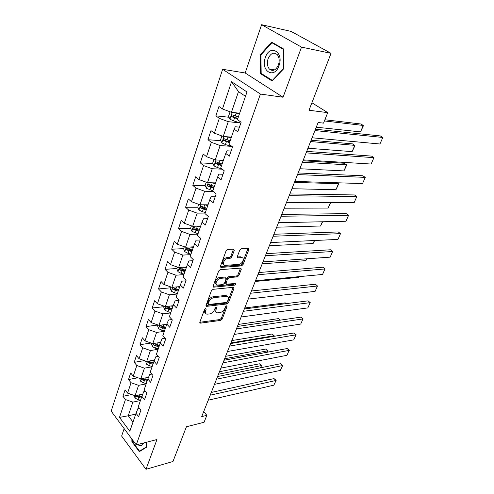 <?xml version="1.0" encoding="UTF-8"?>
<svg xmlns="http://www.w3.org/2000/svg" width="494" height="494" viewBox="0 0 494 494"><rect width="100%" height="100%" fill="white"/><g stroke="black" fill="none" stroke-linecap="round" stroke-linejoin="round"><path stroke-width="0.74" d="M205.695 308.361L204.578 309.312L199.866 322.107L200.57 323.144L220.664 320.39L222.201 319.081L226.987 306.595L226.536 305.854L225.455 306.78L224.832 308.41C223.745 310.732 222.09 312.14 219.873 312.64L217.372 312.844C215.927 312.474 215.501 311.356 216.094 309.485L216.712 307.836L216.242 307.095L215.143 308.028L214.526 309.676C213.439 312.023 211.759 313.455 209.487 313.962L206.906 314.172C205.43 313.789 204.985 312.659 205.566 310.782L206.183 309.114L205.695 308.361M234.255 250.396L233.711 249.149L227.753 249.458L226.104 250.835L220.441 266.21L220.96 267.415L241.498 265.914L243.079 264.58L248.815 249.606L248.309 248.383L241.387 248.741L239.769 250.094L237.311 256.614L237.818 257.825L241.696 257.609C245.148 257.726 242.276 264.321 238.763 264.401L224.918 265.358C221.392 265.216 224.276 258.516 227.907 258.461L230.179 258.319L231.803 256.954L234.255 250.396L233.347 249.587L233.446 249.155M124.155 428.619L121.629 436.048L145.989 469.3L172.968 461.495L186.423 426.748L204.071 422.271L206.85 415.318L201.725 416.578L318.136 122.518L323.539 123.13L327.726 112.638L311.899 102.764M301.525 47.121L261.604 24.7L245.172 72.989L283.056 97.238L301.525 47.121L331.048 53.327L309.003 110.248L327.726 112.638M283.056 97.238L260.424 94.058L136.245 444.909L111.175 411.138L222.627 69.296L260.424 94.058M145.989 469.3L156.956 439.536L136.245 444.909M213.044 289.33L211.432 290.688L206.066 305.261L206.77 306.342L226.95 303.958L228.5 302.637L233.94 288.434L233.31 287.323L213.044 289.33M213.161 286.001L218.669 271.033L220.299 269.662L240.813 268.112L241.282 269.279L238.874 275.553L237.305 276.887L229.185 277.585L227.586 278.937L226.017 283.105L226.474 284.235L235.249 283.445C235.848 284.019 235.582 284.593 234.459 285.155L213.853 287.144L213.161 286.001M261.604 24.7L291.182 31.437L331.048 53.327M215.859 115.837L219.324 118.362L214.377 133.182L210.963 130.607L207.949 139.703L211.333 142.309L206.529 156.691L203.201 154.042L200.28 162.878L203.571 165.552L198.909 179.526L195.661 176.803L192.821 185.386L196.032 188.128L191.499 201.706L188.338 198.921L185.577 207.264L188.708 210.067L184.299 223.263L181.218 220.423L178.532 228.531L181.588 231.396L177.303 244.227L174.289 241.331L171.677 249.217L174.66 252.138L170.498 264.617L167.552 261.666L165.015 269.341L167.923 272.311L163.872 284.458L161.001 281.463L158.525 288.934L161.371 291.948L157.419 303.773L154.616 300.735L152.208 308.009L154.986 311.066L151.139 322.582L148.404 319.501L146.051 326.59L148.768 329.683L145.026 340.903L142.346 337.785L140.055 344.689L142.717 347.825L139.067 358.755L136.443 355.6L134.214 362.337L136.813 365.504L133.257 376.162L130.688 372.97L128.514 379.54L131.058 382.739L127.588 393.131L125.081 389.914L122.957 396.318L125.445 399.541L119.486 417.393L129.829 431.237L136.035 413.274L138.629 416.646L140.883 410.174L138.264 406.815L141.877 396.349L144.532 399.689L146.842 393.051L144.168 389.723L147.873 378.984L150.59 382.294L152.961 375.483L150.219 372.186L154.029 361.17L156.802 364.442L159.241 357.452L156.437 354.192L160.346 342.879L163.187 346.115L165.688 338.933L162.816 335.71L166.83 324.095L169.738 327.294L172.307 319.914L169.374 316.734L173.493 304.798L176.469 307.953L179.112 300.371L176.105 297.234L180.341 284.964L183.391 288.076L186.108 280.283L183.027 277.19L187.38 264.58L190.511 267.637L193.296 259.628L190.141 256.584L194.624 243.616L197.828 246.617L200.7 238.374L197.464 235.391L202.071 222.041L205.356 224.986L208.314 216.502L204.991 213.581L209.74 199.835L213.112 202.719L216.156 193.981L212.747 191.122L217.632 176.976L221.096 179.785L224.233 170.782L220.732 167.997L225.764 153.424L229.321 156.16L232.551 146.879L228.963 144.174L234.15 129.15L237.799 131.805L241.134 122.24L237.441 119.61L246.988 91.97L231.556 81.72L222.467 108.964L218.959 106.469L215.859 115.837L229.025 117.251M231.39 137.134L223.232 136.455L228.253 121.678L240.035 122.87M239.417 127.156L235.28 126.754L234.15 129.15M228.253 121.678L219.324 118.362M223.232 136.455L214.377 133.182M223.374 160.346L215.254 159.902L220.133 145.551L231.39 146.366M231.093 151.065L226.981 150.787L225.764 153.424M220.133 145.551L211.333 142.309M215.254 159.902L206.529 156.691M215.588 182.891L207.511 182.669L212.253 168.738L222.207 169.176M223.016 174.271L218.922 174.116L217.632 176.976M212.253 168.738L203.571 165.552M207.511 182.669L198.909 179.526M208.023 204.8L199.99 204.794L204.596 191.252L213.075 191.4M215.168 196.81L211.092 196.766L209.74 199.835M204.596 191.252L196.032 188.128M199.99 204.794L191.499 201.706M200.669 226.104L192.679 226.295L197.149 213.13L205.171 213.068M207.542 218.706L203.491 218.768L202.071 222.041M197.149 213.13L188.708 210.067M192.679 226.295L184.299 223.263M193.512 246.821L185.565 247.198L189.918 234.403L197.89 234.144M200.132 239.998L196.099 240.158L194.624 243.616M189.918 234.403L181.588 231.396M185.565 247.198L177.303 244.227M186.553 266.982L178.649 267.538L182.885 255.089L190.814 254.645M192.926 260.69L188.918 260.949L187.38 264.58M182.885 255.089L174.66 252.138M178.649 267.538L170.498 264.617M179.773 286.606L171.918 287.329L176.043 275.214L183.922 274.59M185.917 280.827L181.934 281.166L180.341 284.964M176.043 275.214L167.923 272.311M171.918 287.329L163.872 284.458M173.178 305.712L165.367 306.589L169.38 294.795L177.216 294.01M179.094 300.42L175.135 300.846L173.493 304.798M169.38 294.795L161.371 291.948M165.367 306.589L157.419 303.773M166.75 324.317L158.988 325.348L162.897 313.863L170.689 312.924M171.974 319.55L168.516 319.995L166.83 324.095M162.897 313.863L154.986 311.066M158.988 325.348L151.139 322.582M160.519 342.447L152.776 343.626L156.579 332.437L164.323 331.344M165.033 338.205L162.075 338.643L160.346 342.879M156.579 332.437L148.768 329.683M152.776 343.626L145.026 340.903M154.455 360.114L146.718 361.435L150.429 350.53L158.123 349.301M158.321 356.384L155.795 356.81L154.029 361.17M150.429 350.53L142.717 347.825M146.718 361.435L139.067 358.755M148.54 377.336L140.815 378.793L144.427 368.16L152.084 366.801M151.819 374.112L149.682 374.508L147.873 378.984M144.427 368.16L136.813 365.504M140.815 378.793L133.257 376.162M142.766 394.132L135.06 395.719L138.586 385.351L146.187 383.869M145.508 391.396L143.723 391.761L141.877 396.349M138.586 385.351L131.058 382.739M135.06 395.719L127.588 393.131M135.757 414.077L128.236 415.775L132.88 402.116L140.438 400.511M139.388 408.254L137.906 408.581L136.035 413.274M132.88 402.116L125.445 399.541M133.003 422.049L128.236 415.775L119.486 417.393M245.172 72.989L222.627 69.296M206.85 415.318L203.682 411.626M245.487 96.318L238.479 91.606L231.445 112.299L239.646 113.231M238.479 91.606L231.556 81.72M231.445 112.299L222.467 108.964M131.663 394.539L122.957 396.318M137.906 377.78L128.514 379.54M144.372 360.614L134.214 362.337M151.065 343.021L140.055 344.689M157.771 325.033L146.051 326.59M163.996 306.675L152.208 308.009M170.387 287.835L158.525 288.934M176.945 268.495L165.015 269.341M183.682 248.63L171.677 249.217M195.007 228.105L194.642 228.117M190.604 228.222L178.532 228.531M203.275 207.233L201.892 207.239M197.81 207.245L185.577 207.264M212.389 185.849L209.45 185.781M205.263 185.682L192.821 185.386M219.564 160.136L220.009 160.272L219.052 163.057L222.127 163.965L217.484 163.742M212.945 163.514L200.28 162.878M229.914 141.414L226.777 141.173M220.861 140.71L207.949 139.703M237.929 118.202L237.083 118.115M131.842 438.981L131.91 441.685L139.302 451.677L146.527 447.206L146.409 442.272L146.508 446.835L139.512 451.164L132.349 441.488L132.299 439.598M271.651 42.101L260.35 54.63L260.585 73.742L272.077 80.96L283.735 68.715L283.537 48.962L271.651 42.101M132.398 441.562L131.91 441.685M262.104 73.995L260.585 73.742M261.06 54.76L260.35 54.63M205.245 308.528L204.726 309.923C204.213 311.486 204.467 312.554 205.498 313.134M216.008 311.838C214.976 311.276 214.723 310.213 215.248 308.639L215.761 307.287M199.817 322.267L219.836 319.55L221.368 318.241L226.017 306.07M206.004 305.477L226.104 303.131L227.648 301.809L233.156 287.341M208.172 303.73L208.659 304.489L226.382 302.427L227.468 301.501L228.135 299.765C228.759 297.82 228.314 296.672 226.789 296.307L213.945 297.623C211.636 298.104 209.931 299.549 208.826 301.951L208.172 303.73L207.326 302.878L208.122 304.125M227.357 296.468L225.931 295.48L225.221 295.474L226.073 296.301M207.326 302.878L207.98 301.099C209.079 298.697 210.784 297.258 213.087 296.777L225.221 295.474M225.937 283.723L225.147 282.278L226.715 278.11L228.308 276.764L236.428 276.072L237.997 274.738L240.485 268.125M213.081 286.292L233.588 284.334L234.65 283.488M220.583 278.332C217.057 278.468 214.186 284.822 217.533 285.044L222.843 284.6L224.443 283.253L226.011 279.073L225.536 277.924L220.583 278.332L219.713 277.498C216.508 277.603 213.507 283.235 216.187 284.081M219.713 277.498L224.474 277.091M223.486 264.407C220.701 263.537 223.745 257.67 227.012 257.64L229.284 257.498L230.908 256.139L233.347 249.587M242.19 257.714L240.8 256.806L241.344 257.609M237.219 257.004L240.442 256.806M220.355 266.581L240.609 265.111L242.19 263.777L248.013 248.396M134.053 395.373L135.004 397.985L137.875 399.603L140.562 400.165M140.809 394.533L142.463 394.885M218.496 374.205L261.27 365.616L259.48 363.8L219.484 371.716M135.998 395.527L136.35 396.608L141.253 398.158M141.624 397.096L138.005 396.262L136.35 396.608M141.692 396.886L136.813 395.354M260.326 367.839L261.554 365.548L260.604 367.783M259.48 363.8L261.554 365.548M210.197 395.175L275.899 380.491L274.034 378.595L211.278 392.446M208.196 400.22L273.824 385.19L276.146 380.38L273.824 385.19M274.034 378.595L276.146 380.38M140.599 450.874L139.512 451.164M137.783 444.514C140.24 446.557 142.155 446.057 143.538 443.019M265.352 57.539C260.239 70.87 274.281 79.713 278.993 65.751C284.278 51.963 269.724 43.583 265.352 57.539M268.094 58.73C266.846 62.874 267.242 66.282 269.286 68.956C272.774 71.747 275.819 70.407 278.425 64.942C279.69 60.842 279.332 57.434 277.338 54.723C273.769 51.833 270.687 53.167 268.094 58.73M283.414 49.412L283.605 68.536L272.317 80.398L261.172 73.408L260.949 54.89L271.904 42.756L283.544 49.437M273.287 43.046L271.904 42.756M139.672 378.392L140.685 381.294L143.606 382.918L146.317 383.505M146.533 377.712L148.237 378.083M224.622 358.743L267.532 350.857L265.71 349.054L225.579 356.316M141.766 378.614L142.062 379.861L147.027 381.442M147.385 380.405L143.729 379.546L142.062 379.861M147.478 380.139L142.408 378.49M266.927 352.29L267.532 350.857L267.205 352.234M265.71 349.054L267.804 350.826M145.563 361.028L146.514 364.183L149.472 365.813L152.214 366.418M152.393 360.466L154.153 360.855M230.883 342.922L273.935 335.784L272.077 333.993L231.816 340.57M147.78 361.25L147.922 362.695L152.942 364.306M153.294 363.294L149.602 362.405L147.922 362.695M153.406 362.973L148.058 361.207M273.682 336.377L273.935 335.784L273.96 336.334M272.077 333.993L274.189 335.79M216.52 379.201L282.445 365.603L280.549 363.726L217.576 376.533M214.476 384.363L280.333 370.407L282.679 365.529L280.333 370.407M280.549 363.726L282.679 365.529M222.998 362.837L289.138 350.388L287.205 348.529L224.029 360.237M220.904 368.123L286.977 355.303L289.138 350.388L286.977 355.303M287.205 348.529L289.361 350.357M151.602 343.213L151.411 343.793L152.492 346.64L155.493 348.27L158.265 348.9M158.401 342.768L160.235 343.188M280.24 320.155L278.585 318.605L238.194 324.453M159.482 345.362L154.165 343.589C153.43 343.707 153.356 344.207 153.93 345.09L159.012 346.732M159.352 345.751L155.616 344.831L153.93 345.09M278.585 318.605L280.401 320.131M157.802 324.935L157.518 325.787L158.623 328.634L161.674 330.27L164.471 330.924M164.558 324.607L166.49 325.064M286.082 303.643L285.236 302.871L244.721 307.966M165.725 327.3L160.365 325.503C159.593 325.608 159.506 326.12 160.093 327.028L165.237 328.708M165.57 327.75L161.791 326.793L160.093 327.028M286.149 303.631L285.236 302.871M164.169 306.169L163.786 307.299L164.916 310.164L168.009 311.8L170.838 312.486M170.862 305.971L172.919 306.471M172.122 308.762L166.725 306.941C165.916 307.033 165.817 307.552 166.422 308.491L171.628 310.201M171.949 309.275L168.127 308.293L166.422 308.491M229.636 346.072L295.986 334.833L294.01 332.993L230.63 343.552M227.487 351.493L293.776 339.853L295.986 334.833L293.776 339.853M294.01 332.993L296.184 334.846M236.435 328.899L302.983 318.92L300.969 317.105L237.404 326.454M234.236 334.45L300.723 324.058L302.983 318.92L300.723 324.058M300.969 317.105L303.168 318.976M243.4 311.294L310.146 302.649L308.089 300.852L244.339 308.935M241.152 316.987L307.83 307.904L310.146 302.649L307.83 307.904M308.089 300.852L310.312 302.754M226.338 295.869L226.814 295.82M250.551 293.245L317.469 285.995L315.376 284.223L251.446 290.972M248.235 299.08L315.104 291.374L317.469 285.995L315.104 291.374M257.874 274.732L324.972 268.952L322.829 267.205L258.739 272.552M255.509 280.722L322.545 274.46L324.972 268.952L322.545 274.46M241.307 257.257L241.825 257.226M265.395 255.744L332.647 251.508L330.455 249.779L266.217 253.663M262.962 261.882L330.165 257.146L332.647 251.508L330.165 257.146M273.114 236.249L340.508 233.643L338.273 231.945L273.892 234.273M270.613 242.554L337.964 239.417L340.508 233.643L337.964 239.417M281.03 216.242L348.56 215.341L346.275 213.674L281.771 214.377M278.474 222.714L345.954 221.256L348.56 215.341L345.954 221.256M289.169 195.686L356.81 196.587L354.476 194.951L289.861 193.944M286.539 202.336L354.142 202.651L356.81 196.587L354.142 202.651M297.53 174.573L365.264 177.371L362.874 175.765L298.166 172.956M294.825 181.403L362.528 183.583L365.264 177.371L362.528 183.583M306.119 152.874L373.933 157.666L371.494 156.098L306.706 151.386M303.341 159.895L371.13 164.039L373.933 157.666L371.13 164.039M314.95 130.564L382.825 137.462L380.324 135.93L315.481 129.218M312.091 137.783L379.948 143.995L382.825 137.462L379.948 143.995M170.708 286.897L170.22 288.329L171.375 291.201L174.518 292.843L177.377 293.547M299.037 276.652L298.74 277.362L255.213 281.463M177.321 286.829L179.507 287.372M178.698 289.725L173.258 287.885C172.412 287.965 172.295 288.49 172.912 289.459L178.186 291.207M178.495 290.318L174.635 289.293L172.912 289.459M298.74 277.362L299.179 276.64M177.42 267.1L176.827 268.847L178.007 271.725L181.199 273.373L184.089 274.108M306.62 258.807L305.842 260.634L262.197 263.815M220.373 266.865L220.96 267.415M183.947 267.168L186.281 267.767M185.448 270.181L179.97 268.316C179.081 268.384 178.952 268.915 179.581 269.915L184.923 271.7M185.219 270.842L181.31 269.786L179.581 269.915M306.898 258.788L305.842 260.634M184.318 246.753L183.614 248.834L184.824 251.718L188.06 253.366L190.987 254.132M314.382 240.516L313.103 243.523L269.36 245.734M190.733 246.957L193.24 247.618M192.382 250.1L186.868 248.21C185.929 248.26 185.787 248.803 186.436 249.834L191.839 251.662M192.123 250.841L188.177 249.748L186.436 249.834M314.666 240.498L313.103 243.523M191.413 225.838L190.591 228.265L191.826 231.161L195.118 232.81L198.075 233.606M322.341 221.763L320.544 226.005L276.696 227.203M197.686 226.172L200.391 226.907M199.508 229.463L193.957 227.549C192.975 227.58 192.814 228.129 193.475 229.197L198.952 231.069M199.224 230.284L195.229 229.154L193.475 229.197M322.625 221.757L320.544 226.005M198.712 204.325L197.761 207.128L199.026 210.024L202.367 211.679L205.362 212.506M330.505 202.54L328.158 208.073L284.217 208.202M204.8 204.8L207.739 205.615M206.838 208.24L201.249 206.307C200.218 206.319 200.039 206.881 200.718 207.986L206.264 209.894M206.523 209.153L202.478 207.98L200.718 207.986M330.721 202.54L328.158 208.073M206.214 182.193L205.133 185.386L206.43 188.288L212.858 190.808M294.443 182.372L338.489 183.731L335.951 189.715L291.929 188.72M212.093 182.792L215.304 183.719M335.951 189.715L338.581 184.194L337.106 182.768M214.989 182.873L215.538 183.033M214.371 186.417L208.746 184.46C207.665 184.453 207.474 185.022 208.165 186.164L213.785 188.121M214.026 187.424L209.931 186.207L208.165 186.164M213.939 159.414L212.716 163.02L214.044 165.928L217.502 167.577L221.775 168.831M302.414 162.223L346.535 164.78L343.935 170.905L299.839 168.738M220.009 160.272L223.084 161.186M343.935 170.905L346.603 165.305L346.535 164.78L344.25 163.242L302.989 160.772M222.448 160.291L223.307 160.544M219.052 163.057L216.428 161.958C215.335 161.958 215.131 162.538 215.798 163.693L221.522 165.712M221.744 165.064L215.798 163.693M221.892 135.961L220.528 139.993L221.886 142.908L225.4 144.563L232.186 146.607M310.603 141.55L354.778 145.36L352.117 151.633L307.953 148.231M227.221 136.789L231.099 137.987M352.117 151.633L354.822 145.952L354.778 145.36L352.444 143.859L311.127 140.216M230.056 137.023L231.297 137.4M230.105 140.846L224.332 138.795C223.239 138.802 223.01 139.388 223.646 140.562L229.488 142.649M229.691 142.056L225.412 140.697L224.955 139.339M230.087 111.798L228.568 116.294L229.957 119.208L233.538 120.857L240.825 123.117M324.41 120.95L363.232 125.451L360.503 131.886L316.29 127.186M235.058 112.712L239.343 114.095M360.503 131.886L363.251 126.112L363.232 125.451L360.848 123.988L324.885 119.758M237.787 113.021L239.528 113.564M238.33 117.047L232.47 114.941C231.371 114.954 231.13 115.553 231.735 116.738L237.688 118.9M237.873 118.356L233.495 116.93L233.1 115.528M204.726 309.923L205.566 310.782M216.02 307.151L216.712 307.836M215.248 308.639L216.094 309.485M226.301 305.916L226.987 306.595M221.368 318.241L222.201 319.081M219.836 319.55L220.664 320.39M199.798 322.341L200.57 323.144M205.492 308.41L206.183 309.114M233.075 287.613L233.94 288.434M227.648 301.809L228.5 302.637M226.104 303.131L226.95 303.958M205.992 305.558L206.77 306.342M213.087 296.777L213.945 297.623M207.98 301.099L208.826 301.951M240.393 268.47L241.282 269.279M237.997 274.738L238.874 275.553M236.428 276.072L237.305 276.887M228.308 276.764L229.185 277.585M226.715 278.11L227.586 278.937M225.147 282.278L226.017 283.105M233.588 284.334L234.459 285.155M213.075 286.384L213.853 287.144M230.908 256.139L231.803 256.954M229.284 257.498L230.179 258.319M227.012 257.64L227.907 258.461M237.213 257.158L237.954 257.825M247.908 248.815L248.815 249.606M242.19 263.777L243.079 264.58M240.609 265.111L241.498 265.914M220.349 266.686L221.127 267.415M135.776 395.571L134.973 397.917M138.567 397.596L137.875 399.603M139.53 394.799L139.005 396.324M141.537 378.657L140.66 381.226M144.31 380.855L143.606 382.918M145.31 377.941L144.761 379.553M147.44 361.312L146.49 364.115M150.201 363.701L149.472 365.813M151.244 360.657L150.658 362.361M153.504 343.515L152.467 346.566M156.24 346.103L155.493 348.27M157.327 342.929L156.709 344.732M159.723 325.256L158.593 328.566M162.433 328.047L161.674 330.27M163.57 324.743L162.915 326.639M166.108 306.508L164.885 310.09M168.794 309.522L168.009 311.8M169.979 306.07L169.288 308.077M172.665 287.261L171.344 291.127M175.321 290.497L174.518 292.843M176.556 286.903L175.827 289.015M179.396 267.482L177.976 271.651M182.027 270.965L181.199 273.373M183.311 267.211L182.545 269.44M186.318 247.167L184.793 251.65M188.912 250.896L188.06 253.366M190.258 246.975L189.449 249.328M193.432 226.277L191.796 231.087M195.988 230.272L195.118 232.81M197.39 226.184L196.544 228.66M200.749 204.794L198.989 209.956M203.269 209.067L202.367 211.679M204.732 204.8L203.837 207.406M208.277 182.687L206.393 188.22M210.753 187.251L209.827 189.943M212.266 182.848L211.333 185.553M216.026 159.939L214.013 165.854M218.453 164.811L217.502 167.577M217.607 163.804L215.829 163.712M224.004 136.517L221.849 142.834M226.382 141.71L225.4 144.563M227.981 137.042L226.999 139.907M225.499 140.741L223.714 140.605M232.217 112.391L229.92 119.134M234.545 117.924L233.538 120.857M236.194 113.114L235.181 116.065M233.631 116.998L231.834 116.806M199.792 322.638L200.268 323.138M205.992 305.823L206.504 306.342M225.931 295.48L226.789 296.307M224.659 277.097L225.536 277.924M213.081 286.594L213.636 287.138M240.8 256.806L241.696 257.609M237.231 257.294L237.818 257.825M274.608 69.882L269.286 68.956M225.412 140.697L223.646 140.562M233.495 116.93L231.735 116.738"/></g></svg>
